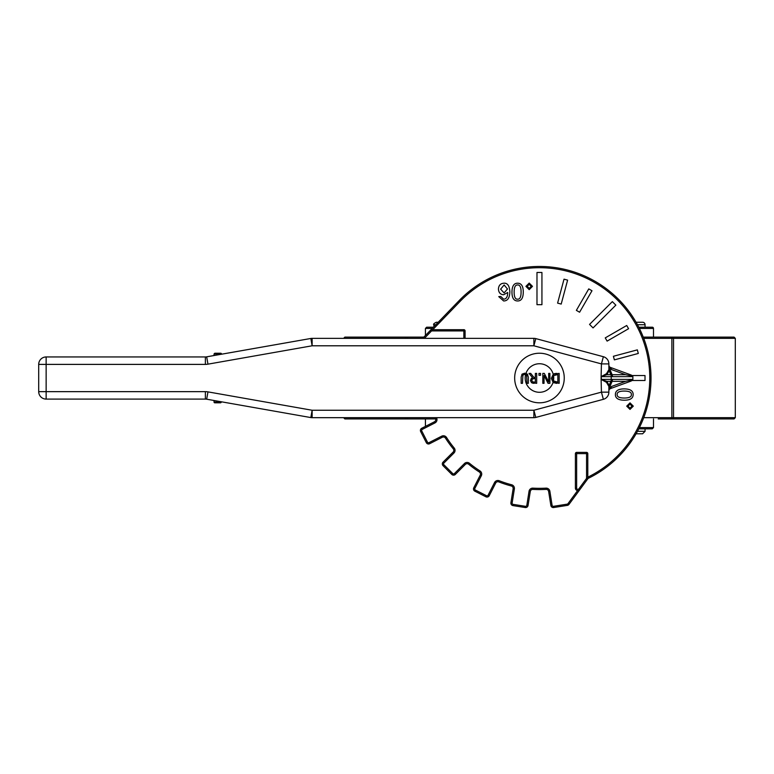 <?xml version="1.0" encoding="UTF-8"?>
<svg xmlns="http://www.w3.org/2000/svg" width="774" height="774" viewBox="0 0 774 774"><rect width="100%" height="100%" fill="white"/><g stroke="black" fill="none" stroke-linecap="round" stroke-linejoin="round"><path stroke-width="1.16" d="M590.562 477.181A111.553 111.553 0 0 0 590.562 278.863M639.392 328.437L653.488 328.437A1.238 1.238 0 0 0 652.25 327.199L638.763 327.199M433.43 327.199L426.668 327.199L425.429 328.437L432.231 328.437M653.488 328.437L653.488 337.116L729.098 337.116M638.763 428.844L652.25 428.844L653.488 427.596L653.488 418.928M735.3 338.354L735.3 417.679L673.525 417.679L673.525 338.354L735.3 338.354L734.062 337.116L643.242 337.116M423.842 337.116L344.856 337.116L343.617 338.354M343.617 417.679L344.856 418.928L435.665 418.928M658.21 418.928L734.062 418.928L735.3 417.679M349.819 418.928L425.429 418.928L425.429 426.387M636.064 433.798L642.584 433.798L645.061 431.321L637.457 431.321M433.856 326.763L433.856 324.722L435.83 324.722M637.457 324.722L645.061 324.722A2.477 2.477 0 0 0 642.584 322.245L636.064 322.245M438.219 322.245L436.333 322.245C433.904 323.464 433.082 324.287 433.856 324.722M632.039 380.498L645.013 380.498L645.013 375.545L632.039 375.545M579.591 312.222L591.984 290.753L588.762 288.896L576.369 310.364L579.591 312.222M561.198 304.076L567.613 280.13L564.023 279.172L557.599 303.118L561.198 304.076M637.341 349.867L613.395 356.282L614.363 359.871L638.308 353.457L637.341 349.867M465.087 338.354L465.087 330.924A1.238 1.238 0 0 0 463.849 329.676A1.238 1.238 0 0 1 465.087 330.924L463.849 330.924L463.849 338.354M589.556 324.412L593.058 327.924L615.852 305.13L612.34 301.628L589.556 324.412M536.982 272.467L536.982 304.695L541.935 304.695L541.935 272.467L536.982 272.467M607.116 341.111L628.585 328.708L626.717 325.496L605.249 337.89L607.116 341.111M577.607 490.571L567.99 503.651A1.238 1.238 0 0 1 567.187 504.145L553.507 506.312A1.238 1.238 0 0 1 552.085 505.277L549.869 491.277A3.715 3.715 0 0 0 545.97 488.142A110.314 110.314 0 0 1 532.947 488.142A3.715 3.715 0 0 0 529.048 491.277L526.833 505.277A1.238 1.238 0 0 1 525.411 506.312L513.172 504.367A1.238 1.238 0 0 1 512.146 502.955L514.362 488.945A3.715 3.715 0 0 0 511.624 484.766A110.314 110.314 0 0 1 499.23 480.741A3.715 3.715 0 0 0 494.567 482.512L488.123 495.147A1.238 1.238 0 0 1 486.459 495.689L475.41 490.068A1.238 1.238 0 0 1 474.868 488.394L481.312 475.758A3.715 3.715 0 0 0 480.006 470.94A110.314 110.314 0 0 1 469.46 463.278A3.715 3.715 0 0 0 464.468 463.529L454.444 473.553A1.238 1.238 0 0 1 452.693 473.553L443.928 464.787A1.238 1.238 0 0 1 443.928 463.036L453.951 453.013A3.715 3.715 0 0 0 454.193 448.02A110.314 110.314 0 0 1 446.54 437.474A3.715 3.715 0 0 0 441.722 436.168L429.086 442.602A1.238 1.238 0 0 1 427.412 442.07L421.791 431.021A1.238 1.238 0 0 1 422.333 429.357L434.969 422.914L434.398 421.811A2.477 2.477 0 0 0 435.588 418.695A111.553 111.553 0 0 1 435.191 417.679A111.553 111.553 0 0 0 435.588 418.695A2.477 2.477 0 0 1 434.398 421.811L421.762 428.254A2.477 2.477 0 0 0 420.679 431.582L426.31 442.631A2.477 2.477 0 0 0 429.647 443.715L442.283 437.271A2.477 2.477 0 0 1 445.495 438.142A111.553 111.553 0 0 0 453.235 448.804A2.477 2.477 0 0 1 453.08 452.132L443.047 462.165A2.477 2.477 0 0 0 443.047 465.667L451.813 474.433A2.477 2.477 0 0 0 455.315 474.433L465.348 464.4A2.477 2.477 0 0 1 468.676 464.236A111.553 111.553 0 0 0 479.329 471.985A2.477 2.477 0 0 1 480.209 475.197L473.765 487.833A2.477 2.477 0 0 0 474.849 491.171L485.898 496.792A2.477 2.477 0 0 0 489.226 495.708L495.67 483.073A2.477 2.477 0 0 1 498.785 481.892A111.553 111.553 0 0 0 511.314 485.966A2.477 2.477 0 0 1 513.133 488.752L510.917 502.761A2.477 2.477 0 0 0 512.978 505.596L525.217 507.531A2.477 2.477 0 0 0 528.052 505.47L530.277 491.471A2.477 2.477 0 0 1 532.87 489.381A111.553 111.553 0 0 0 546.047 489.381A2.477 2.477 0 0 1 548.64 491.471L550.865 505.47A2.477 2.477 0 0 0 553.7 507.531L567.381 505.364A2.477 2.477 0 0 0 568.987 504.387L579.881 489.574A2.477 2.477 0 0 1 575.401 488.113A2.477 2.477 0 0 0 579.881 489.574L587.321 479.464A2.477 2.477 0 0 0 587.795 477.993L587.795 453.632A1.238 1.238 0 0 0 586.557 452.393L576.64 452.393A1.238 1.238 0 0 0 575.401 453.632L575.401 488.113L575.401 453.632L576.64 453.632L576.64 452.393M624.26 400.206C630.181 400.206 633.142 398.32 633.142 394.547C633.18 390.851 630.22 388.964 624.26 388.896C618.349 388.896 615.398 390.783 615.398 394.547C615.359 398.252 618.31 400.139 624.26 400.206M617.159 394.547C616.994 392.234 619.355 391.073 624.26 391.073C629.127 391.083 631.507 392.224 631.381 394.517C631.565 396.859 629.185 398.02 624.26 398.02C619.374 398.01 617.004 396.849 617.159 394.547M630.007 409.407L633.287 406.147L630.007 402.857L626.708 406.147L630.007 409.407M627.985 406.147L630.007 404.163L631.99 406.147L630.007 408.14L627.985 406.147M503.574 294.759L507.715 292.495C507.676 296.81 506.331 299.045 503.671 299.199L500.788 296.471L498.756 296.626L503.622 300.96C507.696 300.98 509.766 297.864 509.843 291.614C509.466 285.732 507.483 282.926 503.893 283.207C500.468 283.448 498.649 285.413 498.437 289.099C498.717 292.669 500.439 294.555 503.574 294.759M504.087 292.901L500.614 289.157L504.135 284.967L507.473 289.002L504.087 292.901M523.272 292.098C523.272 286.167 521.386 283.207 517.613 283.207C513.917 283.178 512.03 286.138 511.962 292.098C511.962 298.009 513.849 300.96 517.613 300.96C521.318 300.999 523.205 298.038 523.272 292.098M517.613 299.199C515.3 299.364 514.139 296.993 514.139 292.098C514.149 287.222 515.291 284.851 517.583 284.967C519.925 284.793 521.086 287.164 521.086 292.098C521.066 296.984 519.915 299.344 517.613 299.199M532.473 286.351L529.213 283.071L525.923 286.351L529.213 289.65L532.473 286.351M529.213 288.363L527.229 286.351L529.213 284.368L531.206 286.351L529.213 288.363M586.557 452.393L586.557 477.993L587.795 477.993A2.477 2.477 0 0 1 587.321 479.464L587.727 478.913A2.477 2.477 0 0 1 588.627 478.158A111.553 111.553 0 0 0 629.639 312.348A111.553 111.553 0 0 0 459.253 300.486L422.643 338.354M586.557 477.993A1.238 1.238 0 0 1 586.315 478.729L578.884 488.839A1.238 1.238 0 0 1 576.64 488.113L576.64 453.632L587.795 453.632M463.849 329.676L432.086 329.676A2.477 2.477 0 0 0 430.305 330.44L431.195 331.301A1.238 1.238 0 0 1 432.086 330.924L463.849 330.924L463.849 329.676M423.117 337.87A2.477 2.477 0 0 0 422.749 338.354A2.477 2.477 0 0 1 423.117 337.87L423.61 338.354M214.785 402.809L220.735 402.809L214.785 402.809A0.745 0.745 0 0 1 214.04 402.064L214.04 400.506M220.735 353.234L214.785 353.234L220.735 353.234A0.745 0.745 0 0 1 221.48 353.97L214.04 353.97L214.785 353.234M221.48 353.97L217.765 354.879M526.93 375.98L524.753 374.316L526.591 375.119L527.017 383.314L528.332 383.314L528.332 377.122L527.384 374.103L524.753 373.184L522.111 374.103L521.163 377.122L521.163 383.314L522.479 383.314L522.905 375.119L524.753 374.316L523.795 374.461M521.163 383.314L521.163 377.122M521.84 374.403L524.753 373.184M554.29 382.975L553.071 382.317L559.157 383.314L559.157 373.397L553.236 374.287L551.34 378.351L553.071 382.317A14.271 14.271 0 0 1 539.459 392.292A14.271 14.271 0 0 1 525.981 373.329L527.752 374.548M529 373.397L532.531 377.712L530.471 380.624L531.603 382.791L536.682 383.314L536.682 373.397L535.356 373.397L535.356 377.344L533.847 377.344L530.712 373.397L529 373.397M534.05 382.172L532.473 381.834L531.844 380.518L532.406 378.96L535.356 378.438L535.356 382.172L532.473 381.834L531.844 380.518L532.473 381.834L531.844 380.518L532.473 381.834L531.844 380.518L532.406 378.96M534.205 378.438L533.547 378.476M534.118 383.314L532.696 383.217M530.471 380.634L531.235 378.554M531.399 378.389L532.531 377.712M544.296 373.397L542.816 373.397L542.816 383.314L544.045 383.314L544.045 375.458L548.04 383.314L549.908 383.314L549.908 373.397L548.679 373.397L548.679 381.95L544.296 373.397M557.841 374.539L553.536 375.69L557.841 374.539L557.841 382.172L553.439 380.885L552.713 378.36L553.536 375.69L552.713 378.36M551.34 378.351L553.236 374.287A14.271 14.271 0 0 1 553.439 380.885L554.223 381.572M559.157 373.397L559.157 383.314M556.903 383.314L555.587 383.256M556.835 382.172L557.841 382.172M553.7 373.997L554.668 373.61M554.968 373.542L556.883 373.397M525.981 373.329A14.271 14.271 0 0 1 553.236 374.287L553.371 374.19M540.552 373.397L538.956 373.397L538.956 375.293L540.552 375.293L540.552 373.397M539.459 402.809A24.787 24.787 0 0 1 517.99 365.628A24.787 24.787 0 0 1 560.927 365.628A24.787 24.787 0 0 1 539.459 402.809M610.502 388.577L630.713 381.205A5.205 4.954 -20.1 0 0 632.861 379.763L625.605 381.34L611.595 386.458A4.954 4.721 69.9 0 1 609.96 388.596L610.502 388.577A2.477 2.477 0 0 0 608.867 390.909L608.974 390.202M608.867 390.638A2.477 2.467 180 0 1 609.96 388.596L609.138 388.413A2.477 2.148 0 0 0 608.867 389.38M611.595 386.458L609.138 388.413L609.138 385.491A2.477 2.148 0 0 0 608.867 386.458L608.867 386.39A2.477 2.129 -0 0 1 609.148 385.423L606.874 381.34A2.477 1.577 -64.3 0 0 606.468 382.317L608.867 386.39L608.867 392.147L601.437 392.147L603.362 399.326A7.44 7.44 0 0 0 608.867 392.147M612.476 379.405A4.954 4.808 90 0 1 612.099 381.34L606.874 381.34L601.446 379.599L601.185 376.638L632.871 376.638L632.871 379.405L611.228 379.405A4.954 4.808 90 0 1 610.841 381.34L609.148 385.423M601.446 379.599L606.468 382.317M601.108 379.405L601.437 392.147L533.876 410.249L312.125 410.249L207.964 391.876A14.87 14.87 0 0 0 205.381 391.654L38.7 391.654A7.44 7.44 0 0 0 46.14 399.094A7.44 7.44 0 0 1 38.7 391.654L38.7 364.39A7.44 7.44 0 0 1 46.14 356.949A7.44 7.44 0 0 0 38.7 364.39L46.14 364.39L46.14 356.949L205.381 356.949A7.44 7.44 0 0 0 206.281 356.891L310.838 338.47L206.677 356.833A7.44 7.44 0 0 1 205.381 356.949L205.381 364.39A14.87 14.87 0 0 0 207.964 364.157L312.125 345.794L533.876 345.794L601.437 363.896L608.867 363.896A7.44 7.44 0 0 0 603.362 356.708A7.44 7.44 0 0 1 608.867 363.896L608.867 369.653L606.468 373.726L601.108 376.638L601.108 379.405L611.228 379.405L611.228 376.638A4.954 4.808 -90 0 0 610.841 374.693L606.874 374.693A2.477 1.577 64.3 0 1 606.468 373.726M601.108 376.638L601.437 363.896L603.362 356.708L535.801 338.606L603.362 356.708M601.446 376.435L606.874 374.693L609.148 370.62A2.477 2.129 0 0 1 608.867 369.653L608.867 366.354A2.477 2.351 0 0 0 609.177 367.476L610.502 367.457A2.477 2.477 0 0 1 608.974 365.841L608.867 365.135A2.477 2.477 0 0 0 608.974 365.841M609.148 370.62L609.138 370.553A2.477 2.148 0 0 1 608.867 369.585M612.476 376.638A4.954 4.808 -90 0 0 612.099 374.693L610.841 374.693L609.138 370.553L609.138 367.621A2.477 2.148 0 0 1 608.867 366.653M625.605 374.693L612.099 374.693L609.177 367.476A4.954 3.289 144.6 0 1 609.254 367.795L611.595 369.585L625.605 374.693L632.861 376.27A5.205 4.954 20.1 0 0 630.713 374.839L610.502 367.457M608.867 365.396A2.477 2.467 0 0 0 609.96 367.437A4.954 4.721 110.1 0 1 611.595 369.585M312.125 338.354A7.44 7.44 0 0 0 310.838 338.47L312.125 345.794L312.125 338.354L533.876 338.354L533.876 345.794L535.801 338.606A7.44 7.44 0 0 0 533.876 338.354M207.964 391.876L206.677 399.2A7.44 7.44 0 0 0 205.381 399.094L46.14 399.094L46.14 364.39L205.381 364.39M206.677 399.2L310.838 417.573A7.44 7.44 0 0 0 312.125 417.679L533.876 417.679A7.44 7.44 0 0 0 535.801 417.428L603.362 399.326M653.488 427.596L639.392 427.596M408.159 337.116A1.238 1.122 90 0 0 407.037 338.354M406.234 337.116A1.238 0.851 90 0 0 405.392 338.354M672.683 337.116A1.238 0.851 90 0 1 673.525 338.354L671.88 338.354L671.88 417.679A1.238 1.122 90 0 1 670.758 418.928M670.758 337.116A1.238 1.122 90 0 1 671.88 338.354L643.726 338.354M407.037 417.679A1.238 1.122 90 0 0 408.159 418.928M405.392 417.679A1.238 0.851 90 0 0 406.234 418.928M643.726 417.679L673.525 417.679A1.238 0.851 90 0 1 672.683 418.928M587.65 478.854L587.727 478.913A2.477 2.477 0 0 1 588.627 478.158A111.553 111.553 0 0 0 629.639 312.348A111.553 111.553 0 0 0 459.253 300.486L460.143 301.347A110.314 110.314 0 0 1 628.633 313.083A110.314 110.314 0 0 1 588.085 477.045A3.715 3.715 0 0 0 587.795 477.2M432.753 329.676L460.143 301.347M434.969 422.914A3.715 3.715 0 0 0 436.739 418.25A110.314 110.314 0 0 1 436.517 417.679M588.627 478.158L588.085 477.045M587.321 479.464L586.315 478.729M579.881 489.574L578.884 488.839M575.401 488.113L576.64 488.113M422.333 429.357L421.762 428.254A2.477 2.477 0 0 0 420.679 431.582L421.791 431.021M427.412 442.07L426.31 442.631A2.477 2.477 0 0 0 429.647 443.715L429.086 442.602M441.722 436.168L442.283 437.271A2.477 2.477 0 0 1 445.495 438.142A111.553 111.553 0 0 0 453.235 448.804A2.477 2.477 0 0 1 453.08 452.132L453.951 453.013M443.928 463.036L443.047 462.165A2.477 2.477 0 0 0 443.047 465.667L443.928 464.787M452.693 473.553L451.813 474.433A2.477 2.477 0 0 0 455.315 474.433L454.444 473.553M464.468 463.529L465.348 464.4A2.477 2.477 0 0 1 468.676 464.236A111.553 111.553 0 0 0 479.329 471.985A2.477 2.477 0 0 1 480.209 475.197L481.312 475.758M474.868 488.394L473.765 487.833A2.477 2.477 0 0 0 474.849 491.171L475.41 490.068M486.459 495.689L485.898 496.792A2.477 2.477 0 0 0 489.226 495.708L488.123 495.147M494.567 482.512L495.67 483.073A2.477 2.477 0 0 1 498.785 481.892A111.553 111.553 0 0 0 511.314 485.966A2.477 2.477 0 0 1 513.133 488.752L514.362 488.945M512.146 502.955L510.917 502.761A2.477 2.477 0 0 0 512.978 505.596L513.172 504.367M525.411 506.312L525.217 507.531A2.477 2.477 0 0 0 528.052 505.47L526.833 505.277M529.048 491.277L530.277 491.471A2.477 2.477 0 0 1 532.87 489.381A111.553 111.553 0 0 0 546.047 489.381A2.477 2.477 0 0 1 548.64 491.471L549.869 491.277M552.085 505.277L550.865 505.47A2.477 2.477 0 0 0 553.7 507.531L553.507 506.312M567.187 504.145L567.381 505.364A2.477 2.477 0 0 0 568.987 504.387L567.99 503.651M546.047 489.381L545.97 488.142M532.87 489.381L532.947 488.142M511.314 485.966L511.624 484.766M498.785 481.892L499.23 480.741M479.329 471.985L480.006 470.94M468.676 464.236L469.46 463.278M453.235 448.804L454.193 448.02M445.495 438.142L446.54 437.474M435.588 418.695L436.739 418.25M424.375 338.354L431.195 331.301M432.086 330.924L432.086 329.676A2.477 2.477 0 0 0 430.305 330.44M220.735 402.809L221.48 402.064L214.04 402.064M553.439 380.885A14.271 14.271 0 0 1 553.071 382.317M625.605 381.34L612.099 381.34L609.254 388.238A4.954 3.289 35.4 0 1 609.177 388.558A2.477 2.351 0 0 0 608.867 389.69M206.677 356.833L207.964 364.157M535.801 417.428L533.876 410.249L533.876 417.679M205.381 399.094L205.381 391.654M312.125 417.679L312.125 410.249L310.838 417.573M425.429 335.481L425.429 328.437M645.061 324.722L645.061 327.199M645.061 428.844L645.061 431.321M214.04 355.537L214.04 353.97"/></g></svg>
